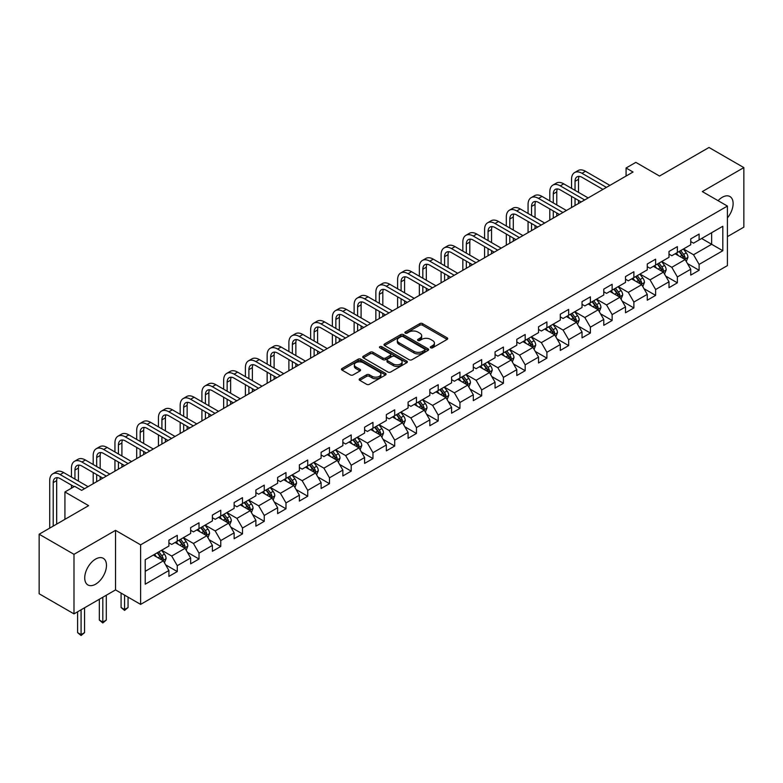 <?xml version="1.0" encoding="UTF-8"?>
<svg xmlns="http://www.w3.org/2000/svg" width="783" height="783" viewBox="0 0 783 783"><rect width="100%" height="100%" fill="white"/><g stroke="black" fill="none" stroke-linecap="round" stroke-linejoin="round"><path stroke-width="1.17" d="M430.709 347.799A1.351 0.783 0 0 0 432.617 347.799L447.152 339.401A1.938 1.116 0 0 0 447.719 338.608A1.938 1.116 0 0 0 447.152 337.825L422.526 323.604A1.938 1.116 0 0 0 419.796 323.604L405.261 332.002A1.351 0.783 0 0 0 404.86 332.55A1.351 0.783 0 0 0 405.261 333.108A1.351 0.783 0 0 0 407.17 333.108L409.059 332.021A6.195 3.572 0 0 1 417.809 332.021L419.864 333.206A6.195 3.572 0 0 1 421.675 335.731A6.195 3.572 0 0 1 419.864 338.256L417.985 339.342A1.351 0.783 0 0 0 417.584 339.9A1.351 0.783 0 0 0 417.985 340.448A1.351 0.783 0 0 0 419.894 340.448L421.783 339.362A6.195 3.572 0 0 1 430.533 339.362L432.588 340.546A6.195 3.572 0 0 1 434.399 343.071A6.195 3.572 0 0 1 432.588 345.606L430.709 346.693A1.351 0.783 0 0 0 430.307 347.241A1.351 0.783 0 0 0 430.709 347.799L430.709 346.693M95.595 584.196A15.376 8.877 120 0 0 105.646 570.641A15.376 8.877 120 0 0 103.287 558.328A15.376 8.877 120 0 0 95.595 559.082A15.376 8.877 120 0 0 85.553 572.637A15.376 8.877 120 0 0 87.911 584.95A15.376 8.877 120 0 0 95.595 584.196M727.407 217.919A15.376 8.877 120 0 0 729.932 196.533A15.376 8.877 120 0 0 722.249 197.296A15.376 8.877 120 0 0 718.07 200.673M359.73 378.737A1.938 1.116 0 0 0 359.172 379.53A1.938 1.116 0 0 0 359.73 380.313L366.64 384.306A1.938 1.116 0 0 0 369.38 384.306L385.52 374.988A1.938 1.116 0 0 0 386.088 374.196A1.938 1.116 0 0 0 385.52 373.403L360.894 359.191A1.938 1.116 0 0 0 358.164 359.191L342.014 368.509A1.938 1.116 0 0 0 341.447 369.302A1.938 1.116 0 0 0 342.014 370.085L350.363 374.91A1.938 1.116 0 0 0 353.104 374.91L360.004 370.917A1.938 1.116 0 0 0 360.571 370.124A1.938 1.116 0 0 0 360.004 369.341L355.874 366.953A5.178 2.985 0 0 1 354.356 364.839A5.178 2.985 0 0 1 357.547 362.079A5.178 2.985 0 0 1 363.185 362.725L379.403 372.082A5.178 2.985 0 0 1 380.92 374.196A5.178 2.985 0 0 1 377.719 376.956A5.178 2.985 0 0 1 372.082 376.31L369.38 374.754A1.938 1.116 0 0 0 366.64 374.754L359.73 378.737L359.73 380.313M727.407 236.642L743.85 227.148L743.85 167.601L709.006 147.478L659.521 176.048L635.835 162.365L626.077 168.002L633.046 172.025L81.657 490.364L74.688 486.341L64.93 491.969L64.93 519.335M73.993 554.335L73.993 613.882L115.532 589.902L115.532 530.355L73.993 554.335L39.15 534.221L88.626 505.652L64.93 491.969M115.532 530.355L140.617 544.841L727.407 206.066L727.407 265.613L140.617 604.388L140.617 544.841M743.85 167.601L702.312 191.581L727.407 206.066M409.196 359.74A1.938 1.116 0 0 0 411.927 359.74L428.076 350.422A1.938 1.116 0 0 0 428.634 349.629A1.938 1.116 0 0 0 428.076 348.846L403.441 334.625A1.938 1.116 0 0 0 400.71 334.625L384.57 343.943A1.938 1.116 0 0 0 384.003 344.735A1.938 1.116 0 0 0 384.57 345.528L409.196 359.74M380.391 348.092A1.351 0.783 0 0 1 381.761 348.278L381.761 346.673L406.798 361.12A1.938 1.116 0 0 1 407.366 361.912A1.938 1.116 0 0 1 406.798 362.705L390.658 372.023A1.938 1.116 0 0 1 387.918 372.023L363.292 357.802L363.292 356.226A1.938 1.116 0 0 0 362.725 357.019A1.938 1.116 0 0 0 363.292 357.802M363.292 356.226L370.202 352.242A1.938 1.116 0 0 1 372.933 352.242L382.926 358.007A1.938 1.116 0 0 0 385.657 358.007L390.247 355.355A1.938 1.116 0 0 0 390.805 354.572A1.938 1.116 0 0 0 390.247 353.779L379.843 347.779A1.351 0.783 0 0 1 379.452 347.221A1.351 0.783 0 0 1 380.284 346.497A1.351 0.783 0 0 1 381.761 346.673M73.993 613.882L39.15 593.768L39.15 534.221M165.634 564.837L177.271 571.561L177.271 565.688L190.651 557.956L190.651 563.838L199.019 559.003L199.019 553.131L212.399 545.408L212.399 551.281L220.757 546.456L220.757 540.573L234.137 532.851L234.137 538.724L242.505 533.898L242.505 528.026L255.884 520.303L255.884 526.176L264.243 521.341L264.243 515.468L277.632 507.746L277.632 513.619L285.991 508.793L285.991 502.921L299.37 495.189L299.37 501.071L307.729 496.236L307.729 490.364L321.118 482.641L321.118 488.514L329.477 483.688L329.477 477.816L342.856 470.084L342.856 475.956L351.215 471.131L351.215 465.259L364.604 457.536L364.604 463.409L372.962 458.584L372.962 452.701L386.342 444.979L386.342 450.851L394.71 446.026L394.71 440.154L408.09 432.422L408.09 438.304L416.448 433.469L416.448 427.596L429.828 419.874L429.828 425.746L438.196 420.921L438.196 415.049L451.576 407.317L451.576 413.199L459.934 408.364L459.934 402.491L473.314 394.769L473.314 400.642L481.682 395.816L481.682 389.934L495.062 382.212L495.062 388.084L503.42 383.259L503.42 377.386L516.8 369.664L516.8 375.537L525.168 370.702L525.168 364.829L538.547 357.107L538.547 362.979L546.906 358.154L546.906 352.281L560.285 344.549L560.285 350.432L568.654 345.597L568.654 339.724L582.033 332.002L582.033 337.874L590.392 333.049L590.392 327.177L603.771 319.444L603.771 325.317L612.14 320.492L612.14 314.619L625.519 306.897L625.519 312.769L633.878 307.944L633.878 302.062L647.257 294.339L647.257 300.212L655.625 295.387L655.625 289.514L669.005 281.792L669.005 287.664L677.364 282.829L677.364 276.957L690.743 269.235L690.743 275.107L699.111 270.282L699.111 264.409L722.807 250.726L722.807 226.267L711.649 232.698L711.649 244.286L722.807 250.726M177.271 571.561L168.913 576.386L168.913 570.513L145.217 584.196L145.217 559.728L168.913 546.045L168.913 540.172L177.271 535.347L177.271 541.219L190.651 533.497L190.651 527.625L199.019 522.79L199.019 528.672L212.399 520.94L212.399 515.067L220.757 510.242L220.757 516.114L234.137 508.392L234.137 502.52L242.505 497.685L242.505 503.557L255.884 495.835L255.884 489.962L264.243 485.137L264.243 491.01L277.632 483.287L277.632 477.405L285.991 472.58L285.991 478.452L299.37 470.73L299.37 464.857L307.729 460.022L307.729 465.905L321.118 458.172L321.118 452.3L329.477 447.475L329.477 453.347L342.856 445.625L342.856 439.752L351.215 434.917L351.215 440.8L364.604 433.068L364.604 427.195L372.962 422.37L372.962 428.242L386.342 420.52L386.342 414.638L394.71 409.812L394.71 415.685L408.09 407.963L408.09 402.09L416.448 397.265L416.448 403.137L429.828 395.405L429.828 389.533L438.196 384.707L438.196 390.58L451.576 382.858L451.576 376.985L459.934 372.15L459.934 378.032L473.314 370.3L473.314 364.428L481.682 359.603L481.682 365.475L495.062 357.753L495.062 351.88L503.42 347.045L503.42 352.918L516.8 345.195L516.8 339.323L525.168 334.498L525.168 340.37L538.547 332.648L538.547 326.765L546.906 321.94L546.906 327.813L560.285 320.09L560.285 314.218L568.654 309.383L568.654 315.265L582.033 307.533L582.033 301.661L590.392 296.835L590.392 302.708L603.771 294.985L603.771 289.113L612.14 284.278L612.14 290.16L625.519 282.428L625.519 276.556L633.878 271.73L633.878 277.603L647.257 269.881L647.257 263.998L655.625 259.173L655.625 265.046L669.005 257.323L669.005 251.451L677.364 246.625L677.364 252.498L690.743 244.766L690.743 238.893L699.111 234.068L699.111 239.941L722.807 226.267M175.04 542.511L185.082 548.306L171.702 556.028L161.66 550.234M168.913 542.834L171.702 544.439L177.271 541.219M171.702 556.028L177.271 565.688M185.082 548.306L190.651 557.956M196.787 529.954L206.82 535.748L193.44 543.471L183.408 537.676M190.651 530.277L193.44 531.882L199.019 528.672M193.44 543.471L199.019 553.131M206.82 535.748L212.399 545.408M218.535 517.406L228.567 523.201L215.188 530.923L205.146 525.129M212.399 517.72L215.188 519.335L220.757 516.114M215.188 530.923L220.757 540.573M228.567 523.201L234.137 532.851M240.273 504.849L250.306 510.643L236.926 518.366L226.894 512.571M234.137 505.172L236.926 506.777L242.505 503.557M236.926 518.366L242.505 528.026M250.306 510.643L255.884 520.303M262.021 492.292L272.053 498.086L258.674 505.818L248.632 500.024M255.884 492.615L258.674 494.23L264.243 491.01M258.674 505.818L264.243 515.468M272.053 498.086L277.632 507.746M283.759 479.744L293.791 485.538L280.412 493.261L270.38 487.466M277.632 480.067L280.412 481.672L285.991 478.452M280.412 493.261L285.991 502.921M293.791 485.538L299.37 495.189M305.507 467.187L315.539 472.981L302.16 480.703L292.118 474.919M299.37 467.51L302.16 469.125L307.729 465.905M302.16 480.703L307.729 490.364M315.539 472.981L321.118 482.641M327.245 454.639L337.277 460.433L323.898 468.156L313.866 462.361M321.118 454.962L323.898 456.567L329.477 453.347M323.898 468.156L329.477 477.816M337.277 460.433L342.856 470.084M348.993 442.082L359.025 447.876L345.646 455.598L335.613 449.804M342.856 442.405L345.646 444.01L351.215 440.8M345.646 455.598L351.215 465.259M359.025 447.876L364.604 457.536M370.731 429.524L380.763 435.319L367.384 443.051L357.351 437.257M364.604 429.847L367.384 431.462L372.962 428.242M367.384 443.051L372.962 452.701M380.763 435.319L386.342 444.979M392.479 416.977L402.511 422.771L389.131 430.493L379.099 424.699M386.342 417.3L389.131 418.905L394.71 415.685M389.131 430.493L394.71 440.154M402.511 422.771L408.09 432.422M414.217 404.419L424.259 410.214L410.869 417.946L400.837 412.152M408.09 404.742L410.869 406.357L416.448 403.137M410.869 417.946L416.448 427.596M424.259 410.214L429.828 419.874M435.965 391.872L445.997 397.666L432.617 405.388L422.585 399.594M429.828 392.195L432.617 393.8L438.196 390.58M432.617 405.388L438.196 415.049M445.997 397.666L451.576 407.317M457.703 379.315L467.745 385.109L454.355 392.831L444.323 387.037M451.576 379.638L454.355 381.243L459.934 378.032M454.355 392.831L459.934 402.491M467.745 385.109L473.314 394.769M479.45 366.767L489.483 372.561L476.103 380.284L466.071 374.489M473.314 367.08L476.103 368.695L481.682 365.475M476.103 380.284L481.682 389.934M489.483 372.561L495.062 382.212M501.189 354.21L511.23 360.004L497.851 367.726L487.809 361.932M495.062 354.533L497.851 356.138L503.42 352.918M497.851 367.726L503.42 377.386M511.23 360.004L516.8 369.664M522.936 341.652L532.969 347.446L519.589 355.179L509.557 349.384M516.8 341.975L519.589 343.59L525.168 340.37M519.589 355.179L525.168 364.829M532.969 347.446L538.547 357.107M544.674 329.105L554.716 334.899L541.337 342.621L531.295 336.827M538.547 329.428L541.337 331.033L546.906 327.813M541.337 342.621L546.906 352.281M554.716 334.899L560.285 344.549M566.422 316.547L576.454 322.342L563.075 330.074L553.043 324.279M560.285 316.87L563.075 318.485L568.654 315.265M563.075 330.074L568.654 339.724M576.454 322.342L582.033 332.002M588.16 304L598.202 309.794L584.823 317.516L574.781 311.722M582.033 304.323L584.823 305.928L590.392 302.708M584.823 317.516L590.392 327.177M598.202 309.794L603.771 319.444M609.908 291.442L619.94 297.237L606.561 304.959L596.529 299.165M603.771 291.765L606.561 293.371L612.14 290.16M606.561 304.959L612.14 314.619M619.94 297.237L625.519 306.897M631.646 278.895L641.688 284.679L628.309 292.411L618.267 286.617M625.519 279.208L628.309 280.823L633.878 277.603M628.309 292.411L633.878 302.062M641.688 284.679L647.257 294.339M653.394 266.337L663.426 272.132L650.047 279.854L640.014 274.06M647.257 266.66L650.047 268.266L655.625 265.046M650.047 279.854L655.625 289.514M663.426 272.132L669.005 281.792M675.132 253.78L685.174 259.574L671.794 267.306L661.752 261.512M669.005 254.103L671.794 255.718L677.364 252.498M671.794 267.306L677.364 276.957M685.174 259.574L690.743 269.235M701.617 238.492L711.649 244.286L693.532 254.749L683.5 248.955M690.743 241.556L693.532 243.161L699.111 239.941M693.532 254.749L699.111 264.409M115.532 589.902L140.617 604.388M626.077 168.002L626.077 176.048M145.217 571.316L163.334 560.853L153.302 555.059M163.334 560.853L168.913 570.513M687.474 263.558L699.111 270.282M665.726 276.115L677.364 282.829M643.988 288.663L655.625 295.387M622.24 301.22L633.878 307.944M600.502 313.777L612.14 320.492M578.754 326.325L590.392 333.049M557.016 338.882L568.654 345.597M535.269 351.43L546.906 358.154M513.531 363.987L525.168 370.702M491.783 376.545L503.42 383.259M470.045 389.092L481.682 395.816M448.297 401.65L459.934 408.364M426.549 414.197L438.196 420.921M404.811 426.755L416.448 433.469M383.063 439.302L394.71 446.026M361.325 451.86L372.962 458.584M339.577 464.417L351.215 471.131M317.839 476.964L329.477 483.688M296.091 489.522L307.729 496.236M274.353 502.069L285.991 508.793M252.606 514.627L264.243 521.341M230.868 527.184L242.505 533.898M209.12 539.732L220.757 546.456M187.382 552.289L199.019 559.003M431.247 347.985L432.588 347.212A6.195 3.572 0 0 0 434.399 344.686L434.399 343.071M421.675 335.731L421.675 337.336A6.195 3.572 0 0 1 419.864 339.871L418.523 340.644M447.132 339.421L422.526 325.219A1.938 1.116 0 0 0 419.796 325.219L405.8 333.294M428.076 348.846L428.076 350.422L403.441 336.23A1.938 1.116 0 0 0 400.71 336.23L384.59 345.538M424.65 350.187A1.351 0.783 0 0 0 425.052 349.629A1.351 0.783 0 0 0 424.65 349.081L403.039 336.602A1.351 0.783 0 0 0 401.121 336.602L399.134 337.747A6.195 3.572 0 0 0 397.324 340.272A6.195 3.572 0 0 0 399.134 342.797L413.913 351.332A6.195 3.572 0 0 0 422.663 351.332L424.65 350.187L424.65 351.792A1.351 0.783 0 0 0 425.052 351.244L425.052 349.629M397.324 340.272L397.324 341.877A6.195 3.572 0 0 0 399.134 344.412L399.134 342.797M424.65 351.792L422.663 352.937A6.195 3.572 0 0 1 413.913 352.937L399.134 344.412M363.322 357.821L370.202 353.847L370.202 352.242M390.805 354.572L390.805 356.177A1.938 1.116 0 0 1 390.247 356.97L385.657 359.612A1.938 1.116 0 0 1 382.926 359.612L372.933 353.847A1.938 1.116 0 0 0 370.202 353.847M381.761 348.278L406.769 362.715M393.291 363.987A5.178 2.985 0 0 0 398.929 364.633A5.178 2.985 0 0 0 402.119 361.873A5.178 2.985 0 0 0 400.602 359.759L394.896 356.461A1.938 1.116 0 0 0 392.156 356.461L387.575 359.113A1.938 1.116 0 0 0 387.008 359.896A1.938 1.116 0 0 0 387.575 360.689L393.291 363.987L393.291 365.592A5.178 2.985 0 0 0 398.929 366.248A5.178 2.985 0 0 0 402.119 363.488L402.119 361.873M387.008 359.896L387.008 361.511A1.938 1.116 0 0 0 387.575 362.294L387.575 360.689M393.291 365.592L387.575 362.294M380.92 374.196L380.92 375.801A5.178 2.985 0 0 1 377.719 378.571A5.178 2.985 0 0 1 372.082 377.915L369.38 376.359A1.938 1.116 0 0 0 366.64 376.359L359.759 380.332M354.356 364.839L354.356 366.444A5.178 2.985 0 0 0 355.874 368.558L355.874 366.953M359.984 370.936L355.874 368.558M385.5 374.998L360.894 360.797A1.938 1.116 0 0 0 358.164 360.797L342.044 370.105M686.27 261.483L687.934 257.304A5.227 3.015 -120 0 0 686.26 252.86L683.383 249.023M678.372 255.649L676.414 253.046M684.362 259.114L685.115 257.529A5.227 3.015 -120 0 0 683.618 254.387L680.74 250.55M679.429 251.304L682.619 255.561A2.662 1.537 60 0 1 683.109 256.374L685.115 257.529M679.067 251.509L681.944 255.356A5.227 3.015 60 0 1 683.442 258.498M571.551 188.341L571.551 179.336A14.779 8.535 60 0 1 574.614 172.563L578.099 170.557A14.779 8.535 60 0 1 585.488 171.281L609.908 185.385M574.614 172.563A14.779 8.535 60 0 1 582.004 173.297L606.424 187.391M602.939 189.408L582.004 177.32A9.856 5.687 -120 0 0 577.071 176.831A9.856 5.687 -120 0 0 575.035 181.343L575.035 190.357M579.136 176.381A9.856 5.687 -120 0 0 578.52 179.336L578.52 192.373M575.035 198.402L575.035 205.518M578.52 200.419L578.52 203.502M571.551 207.524L571.551 196.396M664.532 274.04L666.186 269.861A5.227 3.015 -120 0 0 664.522 265.417L661.645 261.571M656.634 268.207L654.676 265.594M662.624 271.662L663.367 270.086A5.227 3.015 -120 0 0 661.87 266.944L658.992 263.098M657.691 263.861L660.881 268.119A2.662 1.537 60 0 1 661.361 268.921L663.367 270.086M657.319 264.067L660.196 267.903A5.227 3.015 60 0 1 661.694 271.045M642.784 286.588L644.448 282.418A5.227 3.015 -120 0 0 642.774 277.965L639.897 274.128M634.886 280.754L632.928 278.151M640.876 284.219L641.62 282.634A5.227 3.015 -120 0 0 640.132 279.492L637.254 275.655M635.943 276.409L639.134 280.666A2.662 1.537 60 0 1 639.623 281.479L641.62 282.634M635.581 276.624L638.458 280.461A5.227 3.015 60 0 1 639.956 283.603M549.803 200.898L549.803 191.884A14.779 8.535 60 0 1 552.867 185.121L556.351 183.105A14.779 8.535 60 0 1 563.74 183.839L588.16 197.933M552.867 185.121A14.779 8.535 60 0 1 560.256 185.855L584.676 199.949M581.192 201.965L560.256 189.877A9.856 5.687 -120 0 0 555.333 189.388A9.856 5.687 -120 0 0 553.287 193.9L553.287 202.914M557.388 188.928A9.856 5.687 -120 0 0 556.772 191.884L556.772 204.921M553.287 210.96L553.287 218.075M556.772 212.966L556.772 216.059M549.803 220.082L549.803 208.944M528.065 213.456L528.065 204.441A14.779 8.535 60 0 1 531.128 197.668L534.613 195.662A14.779 8.535 60 0 1 542.002 196.396L566.422 210.49M531.128 197.668A14.779 8.535 60 0 1 538.518 198.402L562.938 212.506M559.454 214.513L538.518 202.425A9.856 5.687 -120 0 0 533.585 201.936A9.856 5.687 -120 0 0 531.549 206.448L531.549 215.462M535.65 201.485A9.856 5.687 -120 0 0 535.034 204.441L535.034 217.478M531.549 223.507L531.549 230.623M535.034 225.524L535.034 228.616M528.065 232.639L528.065 221.501M621.046 299.145L622.7 294.966A5.227 3.015 -120 0 0 621.036 290.522L618.159 286.676M613.138 293.312L611.19 290.699M619.138 296.767L619.882 295.191A5.227 3.015 -120 0 0 618.384 292.049L615.507 288.213M614.205 288.966L617.395 293.224A2.662 1.537 60 0 1 617.875 294.036L619.882 295.191M613.833 289.172L616.71 293.018A5.227 3.015 60 0 1 618.208 296.16M599.298 311.703L600.962 307.523A5.227 3.015 -120 0 0 599.289 303.07L596.411 299.233M591.4 305.869L589.442 303.256M597.39 309.324L598.134 307.748A5.227 3.015 -120 0 0 596.646 304.607L593.768 300.76M592.457 301.514L595.648 305.781A2.662 1.537 60 0 1 596.137 306.584L598.134 307.748M592.095 301.729L594.972 305.566A5.227 3.015 60 0 1 596.47 308.708M577.56 324.25L579.214 320.071A5.227 3.015 -120 0 0 577.551 315.627L574.673 311.791M569.652 318.417L567.704 315.813M575.652 321.882L576.396 320.296A5.227 3.015 -120 0 0 574.898 317.154L572.021 313.317M570.719 314.071L573.91 318.329A2.662 1.537 60 0 1 574.389 319.141L576.396 320.296M570.347 314.277L573.225 318.123A5.227 3.015 60 0 1 574.722 321.265M506.317 226.003L506.317 216.989A14.779 8.535 60 0 1 509.381 210.226L512.865 208.209A14.779 8.535 60 0 1 520.255 208.944L544.674 223.047M509.381 210.226A14.779 8.535 60 0 1 516.77 210.96L541.19 225.054M537.706 227.07L516.77 214.982A9.856 5.687 -120 0 0 511.847 214.493A9.856 5.687 -120 0 0 509.802 219.005L509.802 228.019M513.902 214.043A9.856 5.687 -120 0 0 513.286 216.989L513.286 230.026M509.802 236.065L509.802 243.18M513.286 238.071L513.286 241.164M506.317 245.187L506.317 234.048M484.579 238.561L484.579 229.546A14.779 8.535 60 0 1 487.643 222.783L491.127 220.767A14.779 8.535 60 0 1 498.517 221.501L522.936 235.595M487.643 222.783A14.779 8.535 60 0 1 495.032 223.507L519.452 237.611M515.968 239.618L495.032 227.53A9.856 5.687 -120 0 0 490.099 227.05A9.856 5.687 -120 0 0 488.063 231.562L488.063 240.567M492.164 226.59A9.856 5.687 -120 0 0 491.548 229.546L491.548 242.583M488.063 248.612L488.063 255.728M491.548 250.629L491.548 253.721M484.579 257.744L484.579 246.606M462.831 251.108L462.831 242.104A14.779 8.535 60 0 1 465.895 235.331L469.379 233.324A14.779 8.535 60 0 1 476.769 234.048L501.189 248.152M465.895 235.331A14.779 8.535 60 0 1 473.284 236.065L497.704 250.159M494.22 252.175L473.284 240.087A9.856 5.687 -120 0 0 468.361 239.598A9.856 5.687 -120 0 0 466.316 244.11L466.316 253.124M470.417 239.148A9.856 5.687 -120 0 0 469.8 242.104L469.8 255.131M466.316 261.17L466.316 268.285M469.8 263.186L469.8 266.269M462.831 270.292L462.831 259.163M555.813 336.807L557.476 332.628A5.227 3.015 -120 0 0 555.803 328.175L552.925 324.338M547.914 330.974L545.957 328.361M553.904 334.429L554.648 332.853A5.227 3.015 -120 0 0 553.16 329.712L550.283 325.865M548.971 326.628L552.162 330.886A2.662 1.537 60 0 1 552.651 331.689L554.648 332.853M548.609 326.834L551.486 330.671A5.227 3.015 60 0 1 552.984 333.812M441.093 263.665L441.093 254.651A14.779 8.535 60 0 1 444.157 247.888L447.641 245.872A14.779 8.535 60 0 1 455.031 246.606L479.45 260.7M444.157 247.888A14.779 8.535 60 0 1 451.546 248.612L475.966 262.716M472.482 264.723L451.546 252.645A9.856 5.687 -120 0 0 446.613 252.155A9.856 5.687 -120 0 0 444.578 256.667L444.578 265.672M448.679 251.695A9.856 5.687 -120 0 0 448.062 254.651L448.062 267.688M444.578 273.727L444.578 280.833M448.062 275.733L448.062 278.826M441.093 282.849L441.093 271.711M534.075 349.355L535.729 345.186A5.227 3.015 -120 0 0 534.065 340.732L531.187 336.896M526.166 343.522L524.219 340.918M532.166 346.986L532.91 345.401A5.227 3.015 -120 0 0 531.412 342.259L528.535 338.422M527.233 339.176L530.424 343.434A2.662 1.537 60 0 1 530.903 344.246L532.91 345.401M526.861 339.391L529.739 343.228A5.227 3.015 60 0 1 531.236 346.37M419.345 276.223L419.345 267.209A14.779 8.535 60 0 1 422.409 260.436L425.893 258.429A14.779 8.535 60 0 1 433.283 259.163L457.703 273.257M422.409 260.436A14.779 8.535 60 0 1 429.798 261.17L454.218 275.264M450.734 277.28L429.798 265.192A9.856 5.687 -120 0 0 424.875 264.703A9.856 5.687 -120 0 0 422.83 269.215L422.83 278.229M426.931 264.253A9.856 5.687 -120 0 0 426.314 267.209L426.314 280.245M422.83 286.275L422.83 293.39M426.314 288.291L426.314 291.374M419.345 295.406L419.345 284.268M512.327 361.912L513.981 357.733A5.227 3.015 -120 0 0 512.317 353.29L509.439 349.443M504.428 356.079L502.471 353.466M510.418 359.534L511.162 357.958A5.227 3.015 -120 0 0 509.674 354.816L506.797 350.97M505.485 351.733L508.676 355.991A2.662 1.537 60 0 1 509.156 356.803L511.162 357.958M505.123 351.939L508.001 355.785A5.227 3.015 60 0 1 509.488 358.927M397.607 288.77L397.607 279.756A14.779 8.535 60 0 1 400.671 272.993L404.155 270.977A14.779 8.535 60 0 1 411.545 271.711L435.965 285.815M400.671 272.993A14.779 8.535 60 0 1 408.06 273.727L432.48 287.821M428.996 289.837L408.06 277.75A9.856 5.687 -120 0 0 403.128 277.26A9.856 5.687 -120 0 0 401.092 281.772L401.092 290.787M405.193 276.8A9.856 5.687 -120 0 0 404.576 279.756L404.576 292.793M401.092 298.832L401.092 305.947M404.576 300.838L404.576 303.931M397.607 307.954L397.607 296.816M490.589 374.46L492.243 370.29A5.227 3.015 -120 0 0 490.579 365.837L487.701 362M482.68 368.627L480.733 366.023M488.67 372.091L489.424 370.506A5.227 3.015 -120 0 0 487.926 367.364L485.049 363.527M483.737 364.281L486.938 368.548A2.662 1.537 60 0 1 487.418 369.351L489.424 370.506M483.375 364.496L486.253 368.333A5.227 3.015 60 0 1 487.75 371.475M375.86 301.328L375.86 292.313A14.779 8.535 60 0 1 378.923 285.541L382.407 283.534A14.779 8.535 60 0 1 389.797 284.268L414.217 298.362M378.923 285.541A14.779 8.535 60 0 1 386.313 286.275L410.732 300.378M407.248 302.385L386.313 290.297A9.856 5.687 -120 0 0 381.39 289.808A9.856 5.687 -120 0 0 379.344 294.32L379.344 303.334M383.445 289.358A9.856 5.687 -120 0 0 382.828 292.313L382.828 305.35M379.344 311.38L379.344 318.495M382.828 313.396L382.828 316.489M375.86 320.511L375.86 309.373M468.841 387.017L470.495 382.838A5.227 3.015 -120 0 0 468.831 378.395L465.954 374.548M460.942 381.184L458.985 378.581M466.932 384.639L467.676 383.063A5.227 3.015 -120 0 0 466.188 379.921L463.311 376.085M461.999 376.838L465.19 381.096A2.662 1.537 60 0 1 465.67 381.908L467.676 383.063M461.637 377.044L464.515 380.89A5.227 3.015 60 0 1 466.002 384.032M354.122 313.875L354.122 304.861A14.779 8.535 60 0 1 357.185 298.098L360.669 296.082A14.779 8.535 60 0 1 368.059 296.816L392.479 310.92M357.185 298.098A14.779 8.535 60 0 1 364.575 298.832L388.994 312.926M385.51 314.942L364.575 302.855A9.856 5.687 -120 0 0 359.642 302.365A9.856 5.687 -120 0 0 357.606 306.877L357.606 315.892M361.707 301.915A9.856 5.687 -120 0 0 361.09 304.861L361.09 317.898M357.606 323.937L357.606 331.052M361.09 325.953L361.09 329.036M354.122 333.059L354.122 321.921M447.103 399.575L448.757 395.395A5.227 3.015 -120 0 0 447.093 390.942L444.215 387.105M439.194 393.741L437.247 391.128M445.184 397.196L445.938 395.621A5.227 3.015 -120 0 0 444.441 392.479L441.563 388.632M440.252 389.386L443.452 393.653A2.662 1.537 60 0 1 443.932 394.456L445.938 395.621M439.889 389.601L442.767 393.438A5.227 3.015 60 0 1 444.264 396.58M332.374 326.433L332.374 317.418A14.779 8.535 60 0 1 335.437 310.655L338.922 308.639A14.779 8.535 60 0 1 346.311 309.373L370.731 323.467M335.437 310.655A14.779 8.535 60 0 1 342.827 311.38L367.247 325.483M363.762 327.49L342.827 315.402A9.856 5.687 -120 0 0 337.904 314.923A9.856 5.687 -120 0 0 335.858 319.435L335.858 328.439M339.959 314.463A9.856 5.687 -120 0 0 339.342 317.418L339.342 330.455M335.858 336.494L335.858 343.6M339.342 338.501L339.342 341.594M332.374 345.616L332.374 334.478M425.355 412.122L427.009 407.943A5.227 3.015 -120 0 0 425.345 403.499L422.468 399.663M417.456 406.289L415.499 403.685M423.446 409.754L424.19 408.168A5.227 3.015 -120 0 0 422.703 405.026L419.825 401.19M418.514 401.943L421.704 406.201A2.662 1.537 60 0 1 422.184 407.013L424.19 408.168M418.151 402.149L421.029 405.995A5.227 3.015 60 0 1 422.517 409.137M310.636 338.98L310.636 329.976A14.779 8.535 60 0 1 313.689 323.203L317.174 321.196A14.779 8.535 60 0 1 324.573 321.921L348.993 336.024M313.689 323.203A14.779 8.535 60 0 1 321.089 323.937L345.509 338.031M342.024 340.047L321.089 327.96A9.856 5.687 -120 0 0 316.156 327.47A9.856 5.687 -120 0 0 314.12 331.982L314.12 340.996M318.221 327.02A9.856 5.687 -120 0 0 317.604 329.976L317.604 343.013M314.12 349.042L314.12 356.157M317.604 351.058L317.604 354.141M310.636 358.164L310.636 347.035M403.617 424.68L405.271 420.5A5.227 3.015 -120 0 0 403.607 416.057L400.73 412.21M395.709 418.846L393.761 416.233M401.699 422.301L402.452 420.725A5.227 3.015 -120 0 0 400.955 417.584L398.077 413.737M396.766 414.501L399.956 418.758A2.662 1.537 60 0 1 400.446 419.561L402.452 420.725M396.404 414.706L399.281 418.543A5.227 3.015 60 0 1 400.779 421.685M288.888 351.538L288.888 342.523A14.779 8.535 60 0 1 291.951 335.76L295.436 333.744A14.779 8.535 60 0 1 302.825 334.478L327.245 348.572M291.951 335.76A14.779 8.535 60 0 1 299.341 336.494L323.761 350.588M320.276 352.604L299.341 340.517A9.856 5.687 -120 0 0 294.418 340.028A9.856 5.687 -120 0 0 292.372 344.54L292.372 353.554M296.473 339.568A9.856 5.687 -120 0 0 295.857 342.523L295.857 355.56M292.372 361.599L292.372 368.715M295.857 363.606L295.857 366.698M288.888 370.721L288.888 359.583M381.869 437.227L383.523 433.058A5.227 3.015 -120 0 0 381.859 428.604L378.982 424.768M373.971 431.394L372.013 428.79M379.961 434.859L380.704 433.273A5.227 3.015 -120 0 0 379.217 430.131L376.339 426.295M375.028 427.048L378.218 431.306A2.662 1.537 60 0 1 378.698 432.118L380.704 433.273M374.666 427.264L377.543 431.1A5.227 3.015 60 0 1 379.031 434.242M267.15 364.095L267.15 355.081A14.779 8.535 60 0 1 270.204 348.308L273.688 346.301A14.779 8.535 60 0 1 281.087 347.035L305.507 361.129M270.204 348.308A14.779 8.535 60 0 1 277.603 349.042L302.023 363.146M298.538 365.152L277.603 353.064A9.856 5.687 -120 0 0 272.67 352.575A9.856 5.687 -120 0 0 270.634 357.087L270.634 366.101M274.735 352.125A9.856 5.687 -120 0 0 274.119 355.081L274.119 368.118M270.634 374.147L270.634 381.262M274.119 376.163L274.119 379.256M267.15 383.279L267.15 372.14M360.121 449.785L361.785 445.605A5.227 3.015 -120 0 0 360.121 441.162L357.244 437.315M352.223 443.951L350.275 441.338M358.213 447.406L358.966 445.83A5.227 3.015 -120 0 0 357.469 442.689L354.591 438.852M353.28 439.606L356.471 443.863A2.662 1.537 60 0 1 356.96 444.675L358.966 445.83M352.918 439.811L355.795 443.658A5.227 3.015 60 0 1 357.293 446.799M245.402 376.643L245.402 367.628A14.779 8.535 60 0 1 248.465 360.865L251.95 358.849A14.779 8.535 60 0 1 259.339 359.583L283.759 373.687M248.465 360.865A14.779 8.535 60 0 1 255.855 361.599L280.275 375.693M276.791 377.709L255.855 365.622A9.856 5.687 -120 0 0 250.932 365.132A9.856 5.687 -120 0 0 248.886 369.645L248.886 378.659M252.987 364.672A9.856 5.687 -120 0 0 252.371 367.628L252.371 380.665M248.886 386.704L248.886 393.82M252.371 388.711L252.371 391.803M245.402 395.826L245.402 384.688M338.383 462.332L340.037 458.163A5.227 3.015 -120 0 0 338.373 453.709L335.496 449.873M330.485 456.509L328.527 453.895M336.475 459.964L337.219 458.388A5.227 3.015 -120 0 0 335.721 455.246L332.853 451.399M331.542 452.153L334.733 456.42A2.662 1.537 60 0 1 335.212 457.223L337.219 458.388M331.18 452.368L334.057 456.205A5.227 3.015 60 0 1 335.545 459.347M223.664 389.2L223.664 380.186A14.779 8.535 60 0 1 226.718 373.413L230.202 371.406A14.779 8.535 60 0 1 237.601 372.14L262.021 386.234M226.718 373.413A14.779 8.535 60 0 1 234.117 374.147L258.537 388.251M255.052 390.257L234.117 378.169A9.856 5.687 -120 0 0 229.184 377.69A9.856 5.687 -120 0 0 227.148 382.192L227.148 391.206M231.249 377.23A9.856 5.687 -120 0 0 230.633 380.186L230.633 393.223M227.148 399.252L227.148 406.367M230.633 401.268L230.633 404.361M223.664 408.383L223.664 397.245M316.635 474.889L318.299 470.71A5.227 3.015 -120 0 0 316.635 466.267L313.758 462.43M308.737 469.056L306.789 466.453M314.727 472.521L315.48 470.935A5.227 3.015 -120 0 0 313.983 467.794L311.105 463.957M309.794 464.711L312.985 468.968A2.662 1.537 60 0 1 313.474 469.78L315.48 470.935M309.432 464.916L312.309 468.763A5.227 3.015 60 0 1 313.807 471.904M201.916 401.748L201.916 392.743A14.779 8.535 60 0 1 204.98 385.97L208.464 383.964A14.779 8.535 60 0 1 215.854 384.688L240.273 398.792M204.98 385.97A14.779 8.535 60 0 1 212.369 386.704L236.789 400.798M233.305 402.814L212.369 390.727A9.856 5.687 -120 0 0 207.446 390.237A9.856 5.687 -120 0 0 205.4 394.749L205.4 403.764M209.501 389.787A9.856 5.687 -120 0 0 208.885 392.743L208.885 405.77M205.4 411.809L205.4 418.925M208.885 413.825L208.885 416.908M201.916 420.931L201.916 409.803M294.897 487.447L296.551 483.268A5.227 3.015 -120 0 0 294.888 478.814L292.01 474.978M286.999 481.614L285.041 479M292.989 485.069L293.733 483.493A5.227 3.015 -120 0 0 292.235 480.351L289.367 476.504M288.056 477.268L291.247 481.525A2.662 1.537 60 0 1 291.726 482.328L293.733 483.493M287.694 477.473L290.571 481.31A5.227 3.015 60 0 1 292.059 484.452M180.178 414.305L180.178 405.291A14.779 8.535 60 0 1 183.232 398.527L186.716 396.511A14.779 8.535 60 0 1 194.115 397.245L218.535 411.339M183.232 398.527A14.779 8.535 60 0 1 190.631 399.252L215.051 413.355M211.557 415.362L190.631 403.284A9.856 5.687 -120 0 0 185.698 402.795A9.856 5.687 -120 0 0 183.662 407.307L183.662 416.311M187.763 402.335A9.856 5.687 -120 0 0 187.147 405.291L187.147 418.328M183.662 424.366L183.662 431.472M187.147 426.373L187.147 429.466M180.178 433.488L180.178 422.35M273.15 499.994L274.813 495.815A5.227 3.015 -120 0 0 273.14 491.372L270.272 487.535M265.251 494.161L263.303 491.558M271.241 497.626L271.995 496.04A5.227 3.015 -120 0 0 270.497 492.899L267.62 489.062M266.308 489.815L269.499 494.073A2.662 1.537 60 0 1 269.988 494.885L271.995 496.04M265.946 490.031L268.823 493.867A5.227 3.015 60 0 1 270.321 497.009M158.43 426.862L158.43 417.848A14.779 8.535 60 0 1 161.494 411.075L164.978 409.069A14.779 8.535 60 0 1 172.368 409.803L196.787 423.897M161.494 411.075A14.779 8.535 60 0 1 168.883 411.809L193.303 425.903M189.819 427.919L168.883 415.832A9.856 5.687 -120 0 0 163.96 415.342A9.856 5.687 -120 0 0 161.915 419.854L161.915 428.869M166.016 414.892A9.856 5.687 -120 0 0 165.399 417.848L165.399 430.885M161.915 436.914L161.915 444.03M165.399 438.93L165.399 442.013M158.43 446.046L158.43 434.908M251.412 512.552L253.066 508.373A5.227 3.015 -120 0 0 251.402 503.929L248.524 500.083M243.513 506.718L241.556 504.105M249.503 510.173L250.247 508.598A5.227 3.015 -120 0 0 248.749 505.456L245.872 501.609M244.57 502.373L247.761 506.63A2.662 1.537 60 0 1 248.24 507.443L250.247 508.598M244.208 502.578L247.085 506.415A5.227 3.015 60 0 1 248.573 509.557M136.692 439.41L136.692 430.396A14.779 8.535 60 0 1 139.746 423.632L143.23 421.616A14.779 8.535 60 0 1 150.63 422.35L175.04 436.454M139.746 423.632A14.779 8.535 60 0 1 147.145 424.366L171.555 438.46M168.071 440.477L147.145 428.389A9.856 5.687 -120 0 0 142.212 427.9A9.856 5.687 -120 0 0 140.177 432.412L140.177 441.426M144.278 427.44A9.856 5.687 -120 0 0 143.661 430.396L143.661 443.432M140.177 449.471L140.177 456.587M143.661 451.478L143.661 454.571M136.692 458.593L136.692 447.455M229.664 525.099L231.328 520.93A5.227 3.015 -120 0 0 229.654 516.477L226.786 512.64M221.765 519.266L219.808 516.663M227.755 522.731L228.509 521.145A5.227 3.015 -120 0 0 227.011 518.003L224.134 514.167M222.822 514.92L226.013 519.188A2.662 1.537 60 0 1 226.502 519.99L228.509 521.145M222.46 515.136L225.338 518.972A5.227 3.015 60 0 1 226.835 522.114M114.944 451.967L114.944 442.953A14.779 8.535 60 0 1 118.008 436.18L121.492 434.174A14.779 8.535 60 0 1 128.882 434.908L153.302 449.002M118.008 436.18A14.779 8.535 60 0 1 125.397 436.914L149.817 451.018M146.333 453.024L125.397 440.937A9.856 5.687 -120 0 0 120.474 440.447A9.856 5.687 -120 0 0 118.429 444.959L118.429 453.974M122.53 439.997A9.856 5.687 -120 0 0 121.913 442.953L121.913 455.99M118.429 462.019L118.429 469.134M121.913 464.035L121.913 467.128M114.944 471.151L114.944 460.012M207.926 537.657L209.58 533.477A5.227 3.015 -120 0 0 207.916 529.034L205.038 525.187M200.027 531.823L198.07 529.22M206.017 535.278L206.761 533.703A5.227 3.015 -120 0 0 205.263 530.561L202.386 526.724M201.084 527.478L204.275 531.735A2.662 1.537 60 0 1 204.754 532.548L206.761 533.703M200.722 527.683L203.59 531.53A5.227 3.015 60 0 1 205.087 534.672M124.566 595.119L124.566 609.526L128.05 607.51L128.05 597.135M128.05 607.51L124.566 610.407L121.081 607.51L121.081 593.113M121.081 607.51L124.566 609.526L124.566 610.407M93.197 464.515L93.197 455.5A14.779 8.535 60 0 1 96.26 448.737L99.744 446.721A14.779 8.535 60 0 1 107.144 447.455L131.554 461.559M96.26 448.737A14.779 8.535 60 0 1 103.659 449.471L128.069 463.565M124.585 465.582L103.659 453.494A9.856 5.687 -120 0 0 98.727 453.005A9.856 5.687 -120 0 0 96.681 457.517L96.681 466.531M100.792 452.554A9.856 5.687 -120 0 0 100.165 455.5L100.165 468.537M96.681 474.576L96.681 481.692M100.165 476.593L100.165 479.676M93.197 483.698L93.197 472.56M186.178 550.214L187.842 546.035A5.227 3.015 -120 0 0 186.168 541.582L183.291 537.745M178.279 544.381L176.322 541.767M184.269 547.836L185.023 546.26A5.227 3.015 -120 0 0 183.525 543.118L180.648 539.272M179.336 540.025L182.527 544.293A2.662 1.537 60 0 1 183.016 545.095L185.023 546.26M178.974 540.241L181.852 544.077A5.227 3.015 60 0 1 183.349 547.219M102.818 597.243L102.818 622.084L106.302 620.067L106.302 595.237M106.302 620.067L102.818 622.965L99.333 620.067L99.333 599.259M99.333 620.067L102.818 622.084L102.818 622.965M71.459 477.072L71.459 468.058A14.779 8.535 60 0 1 74.522 461.295L78.006 459.278A14.779 8.535 60 0 1 85.396 460.012L109.816 474.106M74.522 461.295A14.779 8.535 60 0 1 81.912 462.019L106.331 476.123M102.847 478.129L81.912 466.042A9.856 5.687 -120 0 0 76.988 465.562A9.856 5.687 -120 0 0 74.943 470.074L74.943 479.079M79.044 465.102A9.856 5.687 -120 0 0 78.427 468.058L78.427 481.095M71.459 488.21L71.459 485.117M164.44 562.762L166.094 558.582A5.227 3.015 -120 0 0 164.43 554.139L161.552 550.302M156.541 556.928L154.584 554.325M162.531 560.393L163.275 558.808A5.227 3.015 -120 0 0 161.778 555.666L158.9 551.829M157.598 552.583L160.789 556.84A2.662 1.537 60 0 1 161.269 557.653L163.275 558.808M157.236 552.788L160.104 556.635A5.227 3.015 60 0 1 161.601 559.776M81.08 609.8L81.08 634.631L84.564 632.625L84.564 607.784M84.564 632.625L81.08 635.522L77.595 632.625L77.595 611.807M77.595 632.625L81.08 634.631L81.08 635.522M49.711 528.124L49.711 480.615A14.779 8.535 60 0 1 52.774 473.842L56.259 471.836A14.779 8.535 60 0 1 63.648 472.56L88.068 486.664M52.774 473.842A14.779 8.535 60 0 1 60.164 474.576L84.584 488.67M74.131 486.664L60.164 478.599A9.856 5.687 -120 0 0 55.241 478.11A9.856 5.687 -120 0 0 53.195 482.622L53.195 526.107M57.306 477.659A9.856 5.687 -120 0 0 56.679 480.615L56.679 524.101M432.588 347.212L432.588 345.606M417.985 340.448L417.985 339.342M419.864 339.871L419.864 338.256M405.261 333.108L405.261 332.002M419.796 325.219L419.796 323.604M422.526 325.219L422.526 323.604M447.152 339.401L447.152 337.825M384.57 345.528L384.57 343.943M400.71 336.23L400.71 334.625M403.441 336.23L403.441 334.625M413.913 352.937L413.913 351.332M422.663 352.937L422.663 351.332M372.933 353.847L372.933 352.242M382.926 359.612L382.926 358.007M385.657 359.612L385.657 358.007M390.247 356.97L390.247 355.355M406.798 362.705L406.798 361.12M366.64 376.359L366.64 374.754M369.38 376.359L369.38 374.754M372.082 377.915L372.082 376.31M360.004 370.917L360.004 369.341M342.014 370.085L342.014 368.509M358.164 360.797L358.164 359.191M360.894 360.797L360.894 359.191M385.52 374.988L385.52 373.403M684.655 259.281L687.895 257.411M683.618 254.387L686.26 252.86M679.898 256.53L681.944 255.356M585.488 171.281L582.004 173.297M578.52 179.336L575.035 181.343M662.917 271.828L666.157 269.959M661.87 266.944L664.522 265.417M658.16 269.088L660.196 267.903M641.169 284.386L644.409 282.516M640.132 279.492L642.774 277.965M636.413 281.645L638.458 280.461M563.74 183.839L560.256 185.855M556.772 191.884L553.287 193.9M542.002 196.396L538.518 198.402M535.034 204.441L531.549 206.448M619.431 296.943L622.671 295.064M618.384 292.049L621.036 290.522M614.675 294.193L616.71 293.018M597.683 309.491L600.923 307.621M596.646 304.607L599.289 303.07M592.927 306.75L594.972 305.566M575.936 322.048L579.185 320.178M574.898 317.154L577.551 315.627M571.189 319.298L573.225 318.123M520.255 208.944L516.77 210.96M513.286 216.989L509.802 219.005M498.517 221.501L495.032 223.507M491.548 229.546L488.063 231.562M476.769 234.048L473.284 236.065M469.8 242.104L466.316 244.11M554.198 334.595L557.437 332.726M553.16 329.712L555.803 328.175M549.441 331.855L551.486 330.671M455.031 246.606L451.546 248.612M448.062 254.651L444.578 256.667M532.45 347.153L535.699 345.283M531.412 342.259L534.065 340.732M527.703 344.403L529.739 343.228M433.283 259.163L429.798 261.17M426.314 267.209L422.83 269.215M510.712 359.71L513.951 357.831M509.674 354.816L512.317 353.29M505.955 356.96L508.001 355.785M411.545 271.711L408.06 273.727M404.576 279.756L401.092 281.772M488.964 372.258L492.204 370.388M487.926 367.364L490.579 365.837M484.207 369.517L486.253 368.333M389.797 284.268L386.313 286.275M382.828 292.313L379.344 294.32M467.226 384.815L470.466 382.946M466.188 379.921L468.831 378.395M462.469 382.065L464.515 380.89M368.059 296.816L364.575 298.832M361.09 304.861L357.606 306.877M445.478 397.363L448.718 395.493M444.441 392.479L447.093 390.942M440.721 394.622L442.767 393.438M346.311 309.373L342.827 311.38M339.342 317.418L335.858 319.435M423.74 409.92L426.98 408.051M422.703 405.026L425.345 403.499M418.983 407.17L421.029 405.995M324.573 321.921L321.089 323.937M317.604 329.976L314.12 331.982M401.992 422.468L405.232 420.598M400.955 417.584L403.607 416.057M397.235 419.727L399.281 418.543M302.825 334.478L299.341 336.494M295.857 342.523L292.372 344.54M380.254 435.025L383.494 433.156M379.217 430.131L381.859 428.604M375.497 432.285L377.543 431.1M281.087 347.035L277.603 349.042M274.119 355.081L270.634 357.087M358.506 447.582L361.746 445.703M357.469 442.689L360.121 441.162M353.75 444.832L355.795 443.658M259.339 359.583L255.855 361.599M252.371 367.628L248.886 369.645M336.768 460.13L340.008 458.261M335.721 455.246L338.373 453.709M332.012 457.389L334.057 456.205M237.601 372.14L234.117 374.147M230.633 380.186L227.148 382.192M315.02 472.687L318.26 470.818M313.983 467.794L316.635 466.267M310.264 469.937L312.309 468.763M215.854 384.688L212.369 386.704M208.885 392.743L205.4 394.749M293.282 485.235L296.522 483.365M292.235 480.351L294.888 478.814M288.526 482.494L290.571 481.31M194.115 397.245L190.631 399.252M187.147 405.291L183.662 407.307M271.535 497.792L274.774 495.923M270.497 492.899L273.14 491.372M266.778 495.042L268.823 493.867M172.368 409.803L168.883 411.809M165.399 417.848L161.915 419.854M249.797 510.35L253.036 508.47M248.749 505.456L251.402 503.929M245.04 507.599L247.085 506.415M150.63 422.35L147.145 424.366M143.661 430.396L140.177 432.412M228.049 522.897L231.288 521.028M227.011 518.003L229.654 516.477M223.292 520.157L225.338 518.972M128.882 434.908L125.397 436.914M121.913 442.953L118.429 444.959M206.311 535.455L209.55 533.585M205.263 530.561L207.916 529.034M201.554 532.704L203.59 531.53M107.144 447.455L103.659 449.471M100.165 455.5L96.681 457.517M184.563 548.002L187.803 546.133M183.525 543.118L186.168 541.582M179.806 545.262L181.852 544.077M85.396 460.012L81.912 462.019M78.427 468.058L74.943 470.074M162.825 560.559L166.065 558.69M161.778 555.666L164.43 554.139M158.068 557.809L160.104 556.635M63.648 472.56L60.164 474.576M56.679 480.615L53.195 482.622"/></g></svg>
